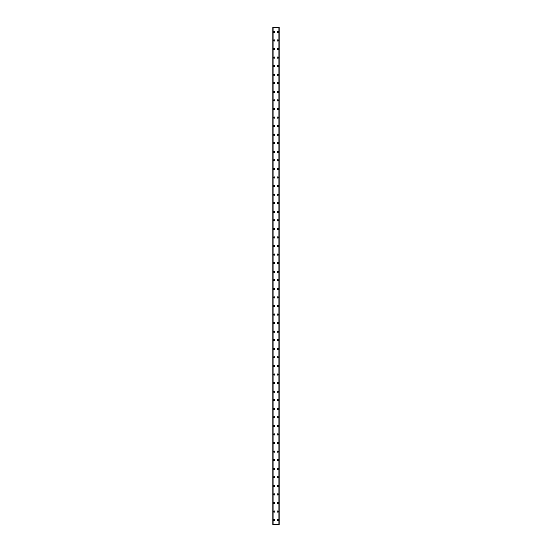 <?xml version="1.0" encoding="UTF-8"?>
<svg xmlns="http://www.w3.org/2000/svg" width="552" height="552" viewBox="0 0 552 552"><rect width="100%" height="100%" fill="white"/><g stroke="black" fill="none" stroke-linecap="round" stroke-linejoin="round"><path stroke-width="0.83" d="M273.475 520.115A0.642 0.642 0 0 1 274.116 519.473A0.642 0.642 0 0 1 274.758 520.115A0.642 0.642 0 0 1 274.116 520.757A0.642 0.642 0 0 1 273.475 520.115M273.475 511.552A0.642 0.642 0 0 1 274.116 510.911A0.642 0.642 0 0 1 274.758 511.552A0.642 0.642 0 0 1 274.116 512.194A0.642 0.642 0 0 1 273.475 511.552M273.475 502.989A0.642 0.642 0 0 1 274.116 502.341A0.642 0.642 0 0 1 274.758 502.989A0.642 0.642 0 0 1 274.116 503.631A0.642 0.642 0 0 1 273.475 502.989M273.475 494.419A0.642 0.642 0 0 1 274.116 493.778A0.642 0.642 0 0 1 274.758 494.419A0.642 0.642 0 0 1 274.116 495.061A0.642 0.642 0 0 1 273.475 494.419M273.475 485.857A0.642 0.642 0 0 1 274.116 485.215A0.642 0.642 0 0 1 274.758 485.857A0.642 0.642 0 0 1 274.116 486.498A0.642 0.642 0 0 1 273.475 485.857M273.475 477.287A0.642 0.642 0 0 1 274.116 476.645A0.642 0.642 0 0 1 274.758 477.287A0.642 0.642 0 0 1 274.116 477.935A0.642 0.642 0 0 1 273.475 477.287M273.475 468.724A0.642 0.642 0 0 1 274.116 468.082A0.642 0.642 0 0 1 274.758 468.724A0.642 0.642 0 0 1 274.116 469.366A0.642 0.642 0 0 1 273.475 468.724M273.475 460.161A0.642 0.642 0 0 1 274.116 459.519A0.642 0.642 0 0 1 274.758 460.161A0.642 0.642 0 0 1 274.116 460.803A0.642 0.642 0 0 1 273.475 460.161M273.475 451.591A0.642 0.642 0 0 1 274.116 450.949A0.642 0.642 0 0 1 274.758 451.591A0.642 0.642 0 0 1 274.116 452.233A0.642 0.642 0 0 1 273.475 451.591M273.475 443.028A0.642 0.642 0 0 1 274.116 442.387A0.642 0.642 0 0 1 274.758 443.028A0.642 0.642 0 0 1 274.116 443.67A0.642 0.642 0 0 1 273.475 443.028M273.475 434.465A0.642 0.642 0 0 1 274.116 433.817A0.642 0.642 0 0 1 274.758 434.465A0.642 0.642 0 0 1 274.116 435.107A0.642 0.642 0 0 1 273.475 434.465M273.475 425.896A0.642 0.642 0 0 1 274.116 425.254A0.642 0.642 0 0 1 274.758 425.896A0.642 0.642 0 0 1 274.116 426.537A0.642 0.642 0 0 1 273.475 425.896M273.475 417.333A0.642 0.642 0 0 1 274.116 416.691A0.642 0.642 0 0 1 274.758 417.333A0.642 0.642 0 0 1 274.116 417.974A0.642 0.642 0 0 1 273.475 417.333M273.475 408.763A0.642 0.642 0 0 1 274.116 408.121A0.642 0.642 0 0 1 274.758 408.763A0.642 0.642 0 0 1 274.116 409.405A0.642 0.642 0 0 1 273.475 408.763M273.475 400.2A0.642 0.642 0 0 1 274.116 399.558A0.642 0.642 0 0 1 274.758 400.2A0.642 0.642 0 0 1 274.116 400.842A0.642 0.642 0 0 1 273.475 400.2M273.475 391.637A0.642 0.642 0 0 1 274.116 390.995A0.642 0.642 0 0 1 274.758 391.637A0.642 0.642 0 0 1 274.116 392.279A0.642 0.642 0 0 1 273.475 391.637M273.475 383.067A0.642 0.642 0 0 1 274.116 382.426A0.642 0.642 0 0 1 274.758 383.067A0.642 0.642 0 0 1 274.116 383.709A0.642 0.642 0 0 1 273.475 383.067M273.475 374.504A0.642 0.642 0 0 1 274.116 373.863A0.642 0.642 0 0 1 274.758 374.504A0.642 0.642 0 0 1 274.116 375.146A0.642 0.642 0 0 1 273.475 374.504M273.475 365.935A0.642 0.642 0 0 1 274.116 365.293A0.642 0.642 0 0 1 274.758 365.935A0.642 0.642 0 0 1 274.116 366.583A0.642 0.642 0 0 1 273.475 365.935M273.475 357.372A0.642 0.642 0 0 1 274.116 356.73A0.642 0.642 0 0 1 274.758 357.372A0.642 0.642 0 0 1 274.116 358.013A0.642 0.642 0 0 1 273.475 357.372M273.475 348.809A0.642 0.642 0 0 1 274.116 348.167A0.642 0.642 0 0 1 274.758 348.809A0.642 0.642 0 0 1 274.116 349.45A0.642 0.642 0 0 1 273.475 348.809M273.475 340.239A0.642 0.642 0 0 1 274.116 339.597A0.642 0.642 0 0 1 274.758 340.239A0.642 0.642 0 0 1 274.116 340.881A0.642 0.642 0 0 1 273.475 340.239M273.475 331.676A0.642 0.642 0 0 1 274.116 331.034A0.642 0.642 0 0 1 274.758 331.676A0.642 0.642 0 0 1 274.116 332.318A0.642 0.642 0 0 1 273.475 331.676M273.475 323.113A0.642 0.642 0 0 1 274.116 322.465A0.642 0.642 0 0 1 274.758 323.113A0.642 0.642 0 0 1 274.116 323.755A0.642 0.642 0 0 1 273.475 323.113M273.475 314.543A0.642 0.642 0 0 1 274.116 313.902A0.642 0.642 0 0 1 274.758 314.543A0.642 0.642 0 0 1 274.116 315.185A0.642 0.642 0 0 1 273.475 314.543M273.475 305.98A0.642 0.642 0 0 1 274.116 305.339A0.642 0.642 0 0 1 274.758 305.98A0.642 0.642 0 0 1 274.116 306.622A0.642 0.642 0 0 1 273.475 305.98M273.475 297.411A0.642 0.642 0 0 1 274.116 296.769A0.642 0.642 0 0 1 274.758 297.411A0.642 0.642 0 0 1 274.116 298.059A0.642 0.642 0 0 1 273.475 297.411M273.475 288.848A0.642 0.642 0 0 1 274.116 288.206A0.642 0.642 0 0 1 274.758 288.848A0.642 0.642 0 0 1 274.116 289.489A0.642 0.642 0 0 1 273.475 288.848M273.475 280.285A0.642 0.642 0 0 1 274.116 279.643A0.642 0.642 0 0 1 274.758 280.285A0.642 0.642 0 0 1 274.116 280.927A0.642 0.642 0 0 1 273.475 280.285M273.475 271.715A0.642 0.642 0 0 1 274.116 271.073A0.642 0.642 0 0 1 274.758 271.715A0.642 0.642 0 0 1 274.116 272.357A0.642 0.642 0 0 1 273.475 271.715M273.475 263.152A0.642 0.642 0 0 1 274.116 262.51A0.642 0.642 0 0 1 274.758 263.152A0.642 0.642 0 0 1 274.116 263.794A0.642 0.642 0 0 1 273.475 263.152M273.475 254.589A0.642 0.642 0 0 1 274.116 253.941A0.642 0.642 0 0 1 274.758 254.589A0.642 0.642 0 0 1 274.116 255.231A0.642 0.642 0 0 1 273.475 254.589M273.475 246.019A0.642 0.642 0 0 1 274.116 245.378A0.642 0.642 0 0 1 274.758 246.019A0.642 0.642 0 0 1 274.116 246.661A0.642 0.642 0 0 1 273.475 246.019M273.475 237.457A0.642 0.642 0 0 1 274.116 236.815A0.642 0.642 0 0 1 274.758 237.457A0.642 0.642 0 0 1 274.116 238.098A0.642 0.642 0 0 1 273.475 237.457M273.475 228.887A0.642 0.642 0 0 1 274.116 228.245A0.642 0.642 0 0 1 274.758 228.887A0.642 0.642 0 0 1 274.116 229.535A0.642 0.642 0 0 1 273.475 228.887M273.475 220.324A0.642 0.642 0 0 1 274.116 219.682A0.642 0.642 0 0 1 274.758 220.324A0.642 0.642 0 0 1 274.116 220.966A0.642 0.642 0 0 1 273.475 220.324M273.475 211.761A0.642 0.642 0 0 1 274.116 211.119A0.642 0.642 0 0 1 274.758 211.761A0.642 0.642 0 0 1 274.116 212.403A0.642 0.642 0 0 1 273.475 211.761M273.475 203.191A0.642 0.642 0 0 1 274.116 202.549A0.642 0.642 0 0 1 274.758 203.191A0.642 0.642 0 0 1 274.116 203.833A0.642 0.642 0 0 1 273.475 203.191M273.475 194.628A0.642 0.642 0 0 1 274.116 193.987A0.642 0.642 0 0 1 274.758 194.628A0.642 0.642 0 0 1 274.116 195.27A0.642 0.642 0 0 1 273.475 194.628M273.475 186.065A0.642 0.642 0 0 1 274.116 185.417A0.642 0.642 0 0 1 274.758 186.065A0.642 0.642 0 0 1 274.116 186.707A0.642 0.642 0 0 1 273.475 186.065M273.475 177.496A0.642 0.642 0 0 1 274.116 176.854A0.642 0.642 0 0 1 274.758 177.496A0.642 0.642 0 0 1 274.116 178.137A0.642 0.642 0 0 1 273.475 177.496M273.475 168.933A0.642 0.642 0 0 1 274.116 168.291A0.642 0.642 0 0 1 274.758 168.933A0.642 0.642 0 0 1 274.116 169.574A0.642 0.642 0 0 1 273.475 168.933M273.475 160.363A0.642 0.642 0 0 1 274.116 159.721A0.642 0.642 0 0 1 274.758 160.363A0.642 0.642 0 0 1 274.116 161.005A0.642 0.642 0 0 1 273.475 160.363M273.475 151.8A0.642 0.642 0 0 1 274.116 151.158A0.642 0.642 0 0 1 274.758 151.8A0.642 0.642 0 0 1 274.116 152.442A0.642 0.642 0 0 1 273.475 151.8M273.475 143.237A0.642 0.642 0 0 1 274.116 142.595A0.642 0.642 0 0 1 274.758 143.237A0.642 0.642 0 0 1 274.116 143.879A0.642 0.642 0 0 1 273.475 143.237M273.475 134.667A0.642 0.642 0 0 1 274.116 134.026A0.642 0.642 0 0 1 274.758 134.667A0.642 0.642 0 0 1 274.116 135.309A0.642 0.642 0 0 1 273.475 134.667M273.475 126.104A0.642 0.642 0 0 1 274.116 125.463A0.642 0.642 0 0 1 274.758 126.104A0.642 0.642 0 0 1 274.116 126.746A0.642 0.642 0 0 1 273.475 126.104M273.475 117.535A0.642 0.642 0 0 1 274.116 116.893A0.642 0.642 0 0 1 274.758 117.535A0.642 0.642 0 0 1 274.116 118.183A0.642 0.642 0 0 1 273.475 117.535M273.475 108.972A0.642 0.642 0 0 1 274.116 108.33A0.642 0.642 0 0 1 274.758 108.972A0.642 0.642 0 0 1 274.116 109.613A0.642 0.642 0 0 1 273.475 108.972M273.475 100.409A0.642 0.642 0 0 1 274.116 99.767A0.642 0.642 0 0 1 274.758 100.409A0.642 0.642 0 0 1 274.116 101.05A0.642 0.642 0 0 1 273.475 100.409M273.475 91.839A0.642 0.642 0 0 1 274.116 91.197A0.642 0.642 0 0 1 274.758 91.839A0.642 0.642 0 0 1 274.116 92.481A0.642 0.642 0 0 1 273.475 91.839M273.475 83.276A0.642 0.642 0 0 1 274.116 82.634A0.642 0.642 0 0 1 274.758 83.276A0.642 0.642 0 0 1 274.116 83.918A0.642 0.642 0 0 1 273.475 83.276M273.475 74.713A0.642 0.642 0 0 1 274.116 74.065A0.642 0.642 0 0 1 274.758 74.713A0.642 0.642 0 0 1 274.116 75.355A0.642 0.642 0 0 1 273.475 74.713M273.475 66.143A0.642 0.642 0 0 1 274.116 65.502A0.642 0.642 0 0 1 274.758 66.143A0.642 0.642 0 0 1 274.116 66.785A0.642 0.642 0 0 1 273.475 66.143M273.475 57.581A0.642 0.642 0 0 1 274.116 56.939A0.642 0.642 0 0 1 274.758 57.581A0.642 0.642 0 0 1 274.116 58.222A0.642 0.642 0 0 1 273.475 57.581M273.475 49.011A0.642 0.642 0 0 1 274.116 48.369A0.642 0.642 0 0 1 274.758 49.011A0.642 0.642 0 0 1 274.116 49.659A0.642 0.642 0 0 1 273.475 49.011M273.475 40.448A0.642 0.642 0 0 1 274.116 39.806A0.642 0.642 0 0 1 274.758 40.448A0.642 0.642 0 0 1 274.116 41.089A0.642 0.642 0 0 1 273.475 40.448M273.475 31.885A0.642 0.642 0 0 1 274.116 31.243A0.642 0.642 0 0 1 274.758 31.885A0.642 0.642 0 0 1 274.116 32.527A0.642 0.642 0 0 1 273.475 31.885M277.242 520.115A0.642 0.642 0 0 1 277.884 519.473A0.642 0.642 0 0 1 278.525 520.115A0.642 0.642 0 0 1 277.884 520.757A0.642 0.642 0 0 1 277.242 520.115M277.242 511.552A0.642 0.642 0 0 1 277.884 510.911A0.642 0.642 0 0 1 278.525 511.552A0.642 0.642 0 0 1 277.884 512.194A0.642 0.642 0 0 1 277.242 511.552M277.242 502.989A0.642 0.642 0 0 1 277.884 502.341A0.642 0.642 0 0 1 278.525 502.989A0.642 0.642 0 0 1 277.884 503.631A0.642 0.642 0 0 1 277.242 502.989M277.242 494.419A0.642 0.642 0 0 1 277.884 493.778A0.642 0.642 0 0 1 278.525 494.419A0.642 0.642 0 0 1 277.884 495.061A0.642 0.642 0 0 1 277.242 494.419M277.242 485.857A0.642 0.642 0 0 1 277.884 485.215A0.642 0.642 0 0 1 278.525 485.857A0.642 0.642 0 0 1 277.884 486.498A0.642 0.642 0 0 1 277.242 485.857M277.242 477.287A0.642 0.642 0 0 1 277.884 476.645A0.642 0.642 0 0 1 278.525 477.287A0.642 0.642 0 0 1 277.884 477.935A0.642 0.642 0 0 1 277.242 477.287M277.242 468.724A0.642 0.642 0 0 1 277.884 468.082A0.642 0.642 0 0 1 278.525 468.724A0.642 0.642 0 0 1 277.884 469.366A0.642 0.642 0 0 1 277.242 468.724M277.242 460.161A0.642 0.642 0 0 1 277.884 459.519A0.642 0.642 0 0 1 278.525 460.161A0.642 0.642 0 0 1 277.884 460.803A0.642 0.642 0 0 1 277.242 460.161M277.242 451.591A0.642 0.642 0 0 1 277.884 450.949A0.642 0.642 0 0 1 278.525 451.591A0.642 0.642 0 0 1 277.884 452.233A0.642 0.642 0 0 1 277.242 451.591M277.242 443.028A0.642 0.642 0 0 1 277.884 442.387A0.642 0.642 0 0 1 278.525 443.028A0.642 0.642 0 0 1 277.884 443.67A0.642 0.642 0 0 1 277.242 443.028M277.242 434.465A0.642 0.642 0 0 1 277.884 433.817A0.642 0.642 0 0 1 278.525 434.465A0.642 0.642 0 0 1 277.884 435.107A0.642 0.642 0 0 1 277.242 434.465M277.242 425.896A0.642 0.642 0 0 1 277.884 425.254A0.642 0.642 0 0 1 278.525 425.896A0.642 0.642 0 0 1 277.884 426.537A0.642 0.642 0 0 1 277.242 425.896M277.242 417.333A0.642 0.642 0 0 1 277.884 416.691A0.642 0.642 0 0 1 278.525 417.333A0.642 0.642 0 0 1 277.884 417.974A0.642 0.642 0 0 1 277.242 417.333M277.242 408.763A0.642 0.642 0 0 1 277.884 408.121A0.642 0.642 0 0 1 278.525 408.763A0.642 0.642 0 0 1 277.884 409.405A0.642 0.642 0 0 1 277.242 408.763M277.242 400.2A0.642 0.642 0 0 1 277.884 399.558A0.642 0.642 0 0 1 278.525 400.2A0.642 0.642 0 0 1 277.884 400.842A0.642 0.642 0 0 1 277.242 400.2M277.242 391.637A0.642 0.642 0 0 1 277.884 390.995A0.642 0.642 0 0 1 278.525 391.637A0.642 0.642 0 0 1 277.884 392.279A0.642 0.642 0 0 1 277.242 391.637M277.242 383.067A0.642 0.642 0 0 1 277.884 382.426A0.642 0.642 0 0 1 278.525 383.067A0.642 0.642 0 0 1 277.884 383.709A0.642 0.642 0 0 1 277.242 383.067M277.242 374.504A0.642 0.642 0 0 1 277.884 373.863A0.642 0.642 0 0 1 278.525 374.504A0.642 0.642 0 0 1 277.884 375.146A0.642 0.642 0 0 1 277.242 374.504M277.242 365.935A0.642 0.642 0 0 1 277.884 365.293A0.642 0.642 0 0 1 278.525 365.935A0.642 0.642 0 0 1 277.884 366.583A0.642 0.642 0 0 1 277.242 365.935M277.242 357.372A0.642 0.642 0 0 1 277.884 356.73A0.642 0.642 0 0 1 278.525 357.372A0.642 0.642 0 0 1 277.884 358.013A0.642 0.642 0 0 1 277.242 357.372M277.242 348.809A0.642 0.642 0 0 1 277.884 348.167A0.642 0.642 0 0 1 278.525 348.809A0.642 0.642 0 0 1 277.884 349.45A0.642 0.642 0 0 1 277.242 348.809M277.242 340.239A0.642 0.642 0 0 1 277.884 339.597A0.642 0.642 0 0 1 278.525 340.239A0.642 0.642 0 0 1 277.884 340.881A0.642 0.642 0 0 1 277.242 340.239M277.242 331.676A0.642 0.642 0 0 1 277.884 331.034A0.642 0.642 0 0 1 278.525 331.676A0.642 0.642 0 0 1 277.884 332.318A0.642 0.642 0 0 1 277.242 331.676M277.242 323.113A0.642 0.642 0 0 1 277.884 322.465A0.642 0.642 0 0 1 278.525 323.113A0.642 0.642 0 0 1 277.884 323.755A0.642 0.642 0 0 1 277.242 323.113M277.242 314.543A0.642 0.642 0 0 1 277.884 313.902A0.642 0.642 0 0 1 278.525 314.543A0.642 0.642 0 0 1 277.884 315.185A0.642 0.642 0 0 1 277.242 314.543M277.242 305.98A0.642 0.642 0 0 1 277.884 305.339A0.642 0.642 0 0 1 278.525 305.98A0.642 0.642 0 0 1 277.884 306.622A0.642 0.642 0 0 1 277.242 305.98M277.242 297.411A0.642 0.642 0 0 1 277.884 296.769A0.642 0.642 0 0 1 278.525 297.411A0.642 0.642 0 0 1 277.884 298.059A0.642 0.642 0 0 1 277.242 297.411M277.242 288.848A0.642 0.642 0 0 1 277.884 288.206A0.642 0.642 0 0 1 278.525 288.848A0.642 0.642 0 0 1 277.884 289.489A0.642 0.642 0 0 1 277.242 288.848M277.242 280.285A0.642 0.642 0 0 1 277.884 279.643A0.642 0.642 0 0 1 278.525 280.285A0.642 0.642 0 0 1 277.884 280.927A0.642 0.642 0 0 1 277.242 280.285M277.242 271.715A0.642 0.642 0 0 1 277.884 271.073A0.642 0.642 0 0 1 278.525 271.715A0.642 0.642 0 0 1 277.884 272.357A0.642 0.642 0 0 1 277.242 271.715M277.242 263.152A0.642 0.642 0 0 1 277.884 262.51A0.642 0.642 0 0 1 278.525 263.152A0.642 0.642 0 0 1 277.884 263.794A0.642 0.642 0 0 1 277.242 263.152M277.242 254.589A0.642 0.642 0 0 1 277.884 253.941A0.642 0.642 0 0 1 278.525 254.589A0.642 0.642 0 0 1 277.884 255.231A0.642 0.642 0 0 1 277.242 254.589M277.242 246.019A0.642 0.642 0 0 1 277.884 245.378A0.642 0.642 0 0 1 278.525 246.019A0.642 0.642 0 0 1 277.884 246.661A0.642 0.642 0 0 1 277.242 246.019M277.242 237.457A0.642 0.642 0 0 1 277.884 236.815A0.642 0.642 0 0 1 278.525 237.457A0.642 0.642 0 0 1 277.884 238.098A0.642 0.642 0 0 1 277.242 237.457M277.242 228.887A0.642 0.642 0 0 1 277.884 228.245A0.642 0.642 0 0 1 278.525 228.887A0.642 0.642 0 0 1 277.884 229.535A0.642 0.642 0 0 1 277.242 228.887M277.242 220.324A0.642 0.642 0 0 1 277.884 219.682A0.642 0.642 0 0 1 278.525 220.324A0.642 0.642 0 0 1 277.884 220.966A0.642 0.642 0 0 1 277.242 220.324M277.242 211.761A0.642 0.642 0 0 1 277.884 211.119A0.642 0.642 0 0 1 278.525 211.761A0.642 0.642 0 0 1 277.884 212.403A0.642 0.642 0 0 1 277.242 211.761M277.242 203.191A0.642 0.642 0 0 1 277.884 202.549A0.642 0.642 0 0 1 278.525 203.191A0.642 0.642 0 0 1 277.884 203.833A0.642 0.642 0 0 1 277.242 203.191M277.242 194.628A0.642 0.642 0 0 1 277.884 193.987A0.642 0.642 0 0 1 278.525 194.628A0.642 0.642 0 0 1 277.884 195.27A0.642 0.642 0 0 1 277.242 194.628M277.242 186.065A0.642 0.642 0 0 1 277.884 185.417A0.642 0.642 0 0 1 278.525 186.065A0.642 0.642 0 0 1 277.884 186.707A0.642 0.642 0 0 1 277.242 186.065M277.242 177.496A0.642 0.642 0 0 1 277.884 176.854A0.642 0.642 0 0 1 278.525 177.496A0.642 0.642 0 0 1 277.884 178.137A0.642 0.642 0 0 1 277.242 177.496M277.242 168.933A0.642 0.642 0 0 1 277.884 168.291A0.642 0.642 0 0 1 278.525 168.933A0.642 0.642 0 0 1 277.884 169.574A0.642 0.642 0 0 1 277.242 168.933M277.242 160.363A0.642 0.642 0 0 1 277.884 159.721A0.642 0.642 0 0 1 278.525 160.363A0.642 0.642 0 0 1 277.884 161.005A0.642 0.642 0 0 1 277.242 160.363M277.242 151.8A0.642 0.642 0 0 1 277.884 151.158A0.642 0.642 0 0 1 278.525 151.8A0.642 0.642 0 0 1 277.884 152.442A0.642 0.642 0 0 1 277.242 151.8M277.242 143.237A0.642 0.642 0 0 1 277.884 142.595A0.642 0.642 0 0 1 278.525 143.237A0.642 0.642 0 0 1 277.884 143.879A0.642 0.642 0 0 1 277.242 143.237M277.242 134.667A0.642 0.642 0 0 1 277.884 134.026A0.642 0.642 0 0 1 278.525 134.667A0.642 0.642 0 0 1 277.884 135.309A0.642 0.642 0 0 1 277.242 134.667M277.242 126.104A0.642 0.642 0 0 1 277.884 125.463A0.642 0.642 0 0 1 278.525 126.104A0.642 0.642 0 0 1 277.884 126.746A0.642 0.642 0 0 1 277.242 126.104M277.242 117.535A0.642 0.642 0 0 1 277.884 116.893A0.642 0.642 0 0 1 278.525 117.535A0.642 0.642 0 0 1 277.884 118.183A0.642 0.642 0 0 1 277.242 117.535M277.242 108.972A0.642 0.642 0 0 1 277.884 108.33A0.642 0.642 0 0 1 278.525 108.972A0.642 0.642 0 0 1 277.884 109.613A0.642 0.642 0 0 1 277.242 108.972M277.242 100.409A0.642 0.642 0 0 1 277.884 99.767A0.642 0.642 0 0 1 278.525 100.409A0.642 0.642 0 0 1 277.884 101.05A0.642 0.642 0 0 1 277.242 100.409M277.242 91.839A0.642 0.642 0 0 1 277.884 91.197A0.642 0.642 0 0 1 278.525 91.839A0.642 0.642 0 0 1 277.884 92.481A0.642 0.642 0 0 1 277.242 91.839M277.242 83.276A0.642 0.642 0 0 1 277.884 82.634A0.642 0.642 0 0 1 278.525 83.276A0.642 0.642 0 0 1 277.884 83.918A0.642 0.642 0 0 1 277.242 83.276M277.242 74.713A0.642 0.642 0 0 1 277.884 74.065A0.642 0.642 0 0 1 278.525 74.713A0.642 0.642 0 0 1 277.884 75.355A0.642 0.642 0 0 1 277.242 74.713M277.242 66.143A0.642 0.642 0 0 1 277.884 65.502A0.642 0.642 0 0 1 278.525 66.143A0.642 0.642 0 0 1 277.884 66.785A0.642 0.642 0 0 1 277.242 66.143M277.242 57.581A0.642 0.642 0 0 1 277.884 56.939A0.642 0.642 0 0 1 278.525 57.581A0.642 0.642 0 0 1 277.884 58.222A0.642 0.642 0 0 1 277.242 57.581M277.242 49.011A0.642 0.642 0 0 1 277.884 48.369A0.642 0.642 0 0 1 278.525 49.011A0.642 0.642 0 0 1 277.884 49.659A0.642 0.642 0 0 1 277.242 49.011M277.242 40.448A0.642 0.642 0 0 1 277.884 39.806A0.642 0.642 0 0 1 278.525 40.448A0.642 0.642 0 0 1 277.884 41.089A0.642 0.642 0 0 1 277.242 40.448M277.242 31.885A0.642 0.642 0 0 1 277.884 31.243A0.642 0.642 0 0 1 278.525 31.885A0.642 0.642 0 0 1 277.884 32.527A0.642 0.642 0 0 1 277.242 31.885M279.133 27.6L272.833 27.6L272.833 524.4L279.167 524.4L279.167 27.6L279.133 524.4M272.833 27.6L272.833 524.4L272.833 27.6M273.074 27.6L273.074 524.4M278.926 27.6L278.926 524.4M279.167 27.6L279.167 524.4L279.167 27.6M272.867 27.6L272.867 524.4M273.012 27.6L273.012 524.4M273.026 27.6L273.026 524.4M278.974 27.6L278.974 524.4M278.988 27.6L278.988 524.4"/></g></svg>
